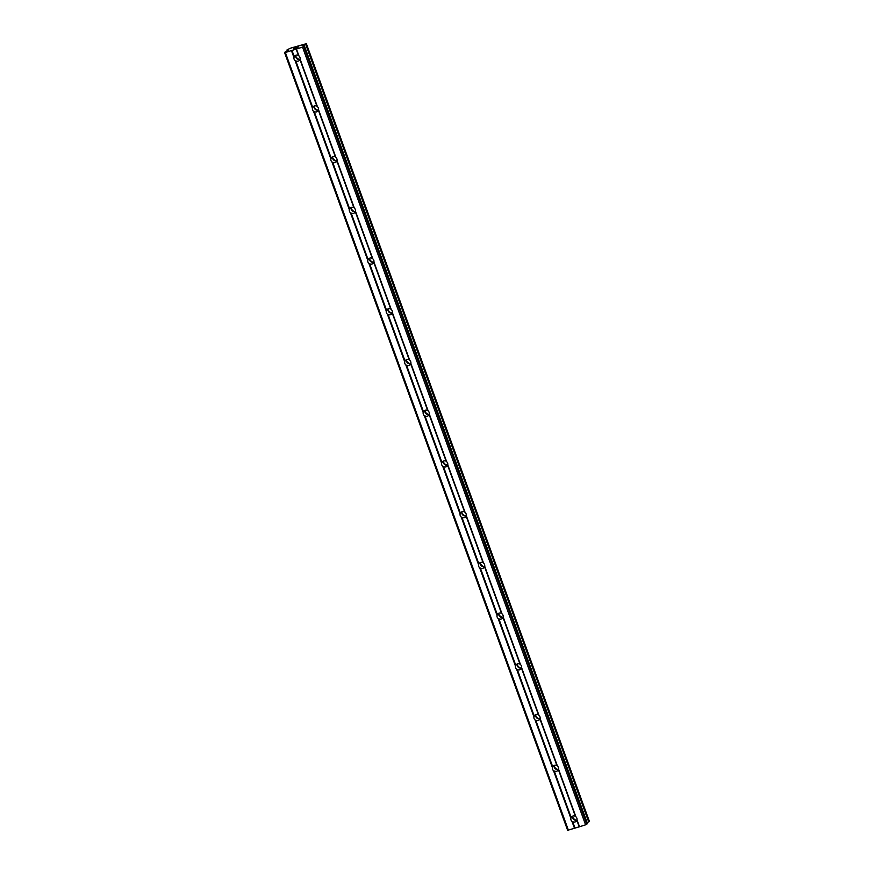 <?xml version="1.0" encoding="UTF-8"?>
<svg xmlns="http://www.w3.org/2000/svg" width="874" height="874" viewBox="0 0 874 874"><rect width="100%" height="100%" fill="white"/><g stroke="black" fill="none" stroke-linecap="round" stroke-linejoin="round"><path stroke-width="1.31" d="M576.993 819.823L576.873 820.391A3.19 3.026 42.5 0 1 572.699 821.702L571.978 821.396A3.19 3.026 42.5 0 1 570.875 818.348L571.192 817.561A3.19 3.026 42.5 0 1 575.365 816.25L575.879 816.775A3.19 3.026 42.5 0 1 576.993 819.823L579.517 826.749L585.602 824.837L587.361 823.483M576.96 820.063A3.19 3.026 42.5 0 1 572.699 816.108M558.53 769.098L558.41 769.666A3.19 3.026 42.5 0 1 554.236 770.977L553.526 770.671A3.19 3.026 42.5 0 1 552.412 767.623L552.729 766.837A3.19 3.026 42.5 0 1 556.902 765.526L557.415 766.05A3.19 3.026 42.5 0 1 558.53 769.098L575.879 816.775M558.497 769.339A3.19 3.026 42.5 0 1 554.247 765.384M540.066 718.373L539.946 718.952A3.19 3.026 42.5 0 1 535.773 720.263L535.063 719.947A3.19 3.026 42.5 0 1 533.948 716.899L534.265 716.123A3.19 3.026 42.5 0 1 538.439 714.812L538.963 715.325A3.19 3.026 42.5 0 1 540.066 718.373L557.415 766.05M540.034 718.625A3.19 3.026 42.5 0 1 535.784 714.67M521.603 667.66L521.483 668.228A3.19 3.026 42.5 0 1 517.31 669.539L516.6 669.233A3.19 3.026 42.5 0 1 515.496 666.185L515.802 665.398A3.19 3.026 42.5 0 1 519.975 664.087L520.5 664.611A3.19 3.026 42.5 0 1 521.603 667.66L538.963 715.325M521.57 667.9A3.19 3.026 42.5 0 1 517.321 663.945M503.151 616.935L503.02 617.503A3.19 3.026 42.5 0 1 498.857 618.814L498.136 618.508A3.19 3.026 42.5 0 1 497.033 615.46L497.35 614.673A3.19 3.026 42.5 0 1 501.512 613.362L502.037 613.887A3.19 3.026 42.5 0 1 503.151 616.935L520.5 664.611M503.118 617.175A3.19 3.026 42.5 0 1 498.857 613.22M484.688 566.21L484.567 566.789A3.19 3.026 42.5 0 1 480.394 568.1L479.684 567.783A3.19 3.026 42.5 0 1 478.57 564.735L478.886 563.959A3.19 3.026 42.5 0 1 483.06 562.648L483.573 563.162A3.19 3.026 42.5 0 1 484.688 566.21L502.037 613.887M484.655 566.461A3.19 3.026 42.5 0 1 480.394 562.506M466.224 515.496L466.104 516.064A3.19 3.026 42.5 0 1 461.931 517.375L461.221 517.069A3.19 3.026 42.5 0 1 460.106 514.021L460.423 513.235A3.19 3.026 42.5 0 1 464.597 511.924L465.11 512.448A3.19 3.026 42.5 0 1 466.224 515.496L483.573 563.162M466.192 515.736A3.19 3.026 42.5 0 1 461.942 511.782M447.761 464.771L447.641 465.339A3.19 3.026 42.5 0 1 443.468 466.65L442.757 466.345A3.19 3.026 42.5 0 1 441.643 463.296L441.96 462.51A3.19 3.026 42.5 0 1 446.133 461.199L446.658 461.723A3.19 3.026 42.5 0 1 447.761 464.771L465.11 512.448M447.728 465.012A3.19 3.026 42.5 0 1 443.479 461.057M429.298 414.047L429.178 414.626A3.19 3.026 42.5 0 1 425.004 415.937L424.294 415.62A3.19 3.026 42.5 0 1 423.191 412.572L423.497 411.796A3.19 3.026 42.5 0 1 427.67 410.485L428.194 410.998A3.19 3.026 42.5 0 1 429.298 414.047L446.658 461.723M429.265 414.298A3.19 3.026 42.5 0 1 425.015 410.343M410.846 363.333L410.714 363.901A3.19 3.026 42.5 0 1 406.552 365.212L405.831 364.906A3.19 3.026 42.5 0 1 404.728 361.858L405.044 361.071A3.19 3.026 42.5 0 1 409.218 359.76L409.731 360.285A3.19 3.026 42.5 0 1 410.846 363.333L428.194 410.998M410.813 363.573A3.19 3.026 42.5 0 1 406.552 359.618M392.382 312.608L392.262 313.176A3.19 3.026 42.5 0 1 388.089 314.487L387.379 314.181A3.19 3.026 42.5 0 1 386.264 311.133L386.581 310.346A3.19 3.026 42.5 0 1 390.754 309.035L391.268 309.56A3.19 3.026 42.5 0 1 392.382 312.608L409.731 360.285M392.35 312.848A3.19 3.026 42.5 0 1 388.089 308.893M373.919 261.883L373.799 262.462A3.19 3.026 42.5 0 1 369.626 263.773L368.915 263.456A3.19 3.026 42.5 0 1 367.801 260.408L368.118 259.633A3.19 3.026 42.5 0 1 372.291 258.322L372.805 258.835A3.19 3.026 42.5 0 1 373.919 261.883L391.268 309.56M373.886 262.134A3.19 3.026 42.5 0 1 369.636 258.18M355.456 211.169L355.336 211.737A3.19 3.026 42.5 0 1 351.162 213.048L350.452 212.743A3.19 3.026 42.5 0 1 349.338 209.694L349.655 208.908A3.19 3.026 42.5 0 1 353.828 207.597L354.352 208.121A3.19 3.026 42.5 0 1 355.456 211.169L372.805 258.835M355.423 211.41A3.19 3.026 42.5 0 1 351.173 207.455M336.993 160.445L336.872 161.013A3.19 3.026 42.5 0 1 332.699 162.324L331.989 162.018A3.19 3.026 42.5 0 1 330.885 158.97L331.191 158.183A3.19 3.026 42.5 0 1 335.365 156.872L335.889 157.396A3.19 3.026 42.5 0 1 336.993 160.445L354.352 208.121M336.96 160.685A3.19 3.026 42.5 0 1 332.71 156.73M318.54 109.72L318.42 110.299A3.19 3.026 42.5 0 1 314.247 111.61L313.526 111.293A3.19 3.026 42.5 0 1 312.422 108.245L312.739 107.469A3.19 3.026 42.5 0 1 316.912 106.158L317.426 106.672A3.19 3.026 42.5 0 1 318.54 109.72L335.889 157.396M318.507 109.971A3.19 3.026 42.5 0 1 314.247 106.016M294.101 59.181A3.19 3.026 42.5 0 1 293.959 57.531L294.276 56.744A3.19 3.026 42.5 0 1 298.449 55.433L298.963 55.958A3.19 3.026 42.5 0 1 300.077 59.006L299.957 59.574A3.19 3.026 42.5 0 1 295.783 60.885L295.073 60.579A3.19 3.026 42.5 0 1 294.101 59.181M300.044 59.246A3.19 3.026 42.5 0 1 295.783 55.291M299.531 59.399A5.004 4.752 42.5 0 1 295.663 55.87M317.983 110.113A5.004 4.752 42.5 0 1 314.127 106.584M336.446 160.838A5.004 4.752 42.5 0 1 332.59 157.309M354.91 211.563A5.004 4.752 42.5 0 1 351.053 208.034M373.373 262.276A5.004 4.752 42.5 0 1 369.516 258.748M391.836 313.001A5.004 4.752 42.5 0 1 387.969 309.472M410.288 363.726A5.004 4.752 42.5 0 1 406.432 360.197M428.752 414.44A5.004 4.752 42.5 0 1 424.895 410.911M447.215 465.165A5.004 4.752 42.5 0 1 443.358 461.636M465.678 515.889A5.004 4.752 42.5 0 1 461.822 512.361M484.141 566.603A5.004 4.752 42.5 0 1 480.274 563.074M502.594 617.328A5.004 4.752 42.5 0 1 498.737 613.799M521.057 668.053A5.004 4.752 42.5 0 1 517.2 664.524M539.52 718.767A5.004 4.752 42.5 0 1 535.664 715.238M557.983 769.491A5.004 4.752 42.5 0 1 554.116 765.963M576.447 820.216A5.004 4.752 42.5 0 1 572.579 816.687M295.521 47.699L293.697 48.518M294.527 48.256L293.151 48.966M293.38 48.857L294.888 48.387M296.537 47.502L298.078 46.988M297.28 47.141L297.848 46.956L297.28 47.141M298.285 46.923L295.882 48.114M297.914 47.447L296.308 47.95M288.365 49.884L287.153 49.763L290.791 48.081L306.359 43.7L302.743 45.579L304.381 45.809L302.535 47.109L285.35 52.516L284.574 52.571L285.153 51.948L288.507 50.288M587.11 822.598L589.415 821.451L306.359 43.7L589.404 821.407M284.574 52.571L567.641 830.3L579.517 826.749M300.077 59.006L317.426 106.672M302.535 47.109L585.602 824.837M296.439 49.02L298.963 55.958M299.957 59.574L316.912 106.158M295.783 60.885L312.739 107.469M295.073 60.579L312.422 108.245M318.42 110.299L335.365 156.872M314.247 111.61L331.191 158.183M313.526 111.293L330.885 158.97M336.872 161.013L353.828 207.597M332.699 162.324L349.655 208.908M331.989 162.018L349.338 209.694M355.336 211.737L372.291 258.322M351.162 213.048L368.118 259.633M350.452 212.743L367.801 260.408M373.799 262.462L390.754 309.035M369.626 263.773L386.581 310.346M368.915 263.456L386.264 311.133M392.262 313.176L409.218 359.76M388.089 314.487L405.044 361.071M387.379 314.181L404.728 361.858M410.714 363.901L427.67 410.485M406.552 365.212L423.497 411.796M405.831 364.906L423.191 412.572M429.178 414.626L446.133 461.199M425.004 415.937L441.96 462.51M424.294 415.62L441.643 463.296M447.641 465.339L464.597 511.924M443.468 466.65L460.423 513.235M442.757 466.345L460.106 514.021M466.104 516.064L483.06 562.648M461.931 517.375L478.886 563.959M461.221 517.069L478.57 564.735M484.567 566.789L501.512 613.362M480.394 568.1L497.35 614.673M479.684 567.783L497.033 615.46M503.02 617.503L519.975 664.087M498.857 618.814L515.802 665.398M498.136 618.508L515.496 666.185M521.483 668.228L538.439 714.812M517.31 669.539L534.265 716.123M516.6 669.233L533.948 716.899M539.946 718.952L556.902 765.526M535.773 720.263L552.729 766.837M535.063 719.947L552.412 767.623M558.41 769.666L575.365 816.25M554.236 770.977L571.192 817.561M553.526 770.671L570.875 818.348M576.873 820.391L579.189 826.771M572.699 821.702L575.016 828.082M571.978 821.396L574.502 828.323M296.122 49.053L298.449 55.433M291.949 50.364L294.276 56.744M303.77 46.541L586.836 824.258M303.584 45.142L303.813 45.787M303.824 45.022L304.097 45.765M285.35 52.516L568.417 830.234M291.435 50.605L293.959 57.531M304.349 45.907L587.415 823.636M305.649 44.192L588.715 821.91M306.129 43.962L589.196 821.691M287.24 50.889L286.923 50.026L287.251 50.878M287.218 49.993L287.491 50.768M304.381 45.809L587.459 823.537"/></g></svg>
